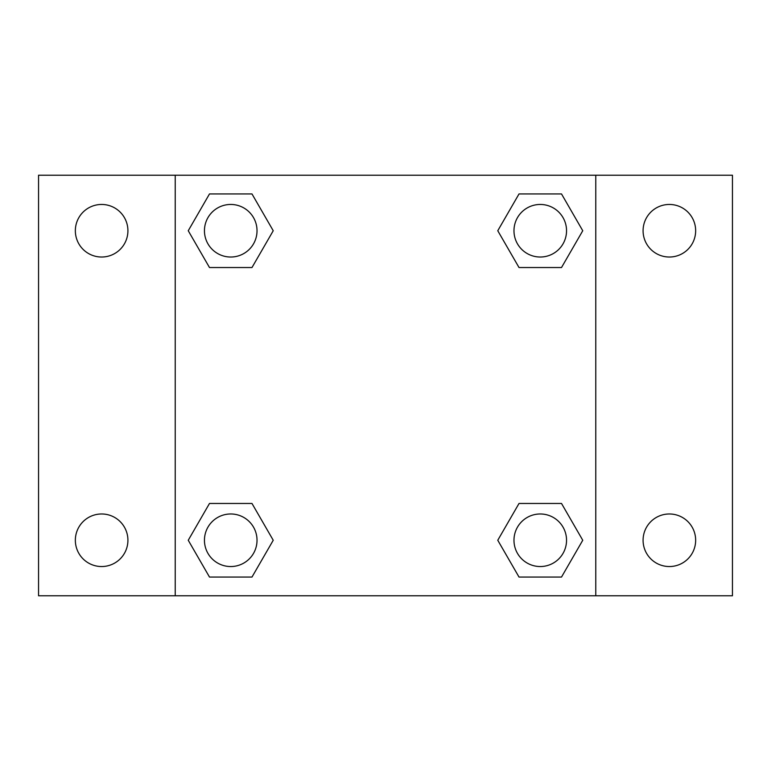 <?xml version="1.0" encoding="UTF-8"?>
<svg xmlns="http://www.w3.org/2000/svg" width="771" height="771" viewBox="0 0 771 771"><rect width="100%" height="100%" fill="white"/><g stroke="black" fill="none" stroke-linecap="round" stroke-linejoin="round"><path stroke-width="1.16" d="M38.55 175.229L732.45 175.229L732.45 595.771L38.55 595.771L38.55 175.229M669.373 204.46A26.281 26.281 0 0 1 695.654 230.741A26.281 26.281 0 0 1 669.373 257.022A26.281 26.281 0 0 1 643.081 230.741A26.281 26.281 0 0 1 669.373 204.46M669.373 513.978A26.281 26.281 0 0 1 695.654 540.259A26.281 26.281 0 0 1 669.373 566.54A26.281 26.281 0 0 1 643.081 540.259A26.281 26.281 0 0 1 669.373 513.978M101.627 513.978A26.281 26.281 0 0 1 127.919 540.259A26.281 26.281 0 0 1 101.627 566.54A26.281 26.281 0 0 1 75.346 540.259A26.281 26.281 0 0 1 101.627 513.978M101.627 204.46A26.281 26.281 0 0 1 127.919 230.741A26.281 26.281 0 0 1 101.627 257.022A26.281 26.281 0 0 1 75.346 230.741A26.281 26.281 0 0 1 101.627 204.46M209.49 503.463L251.982 503.463L273.233 540.259L251.982 577.055L209.49 577.055L188.249 540.259L209.49 503.463L251.982 503.463L209.49 503.463M519.018 193.945L561.51 193.945L582.751 230.741L561.51 267.537L519.018 267.537L497.767 230.741L519.018 193.945L561.51 193.945L519.018 193.945M175.229 595.771L175.229 175.229M595.771 175.229L595.771 595.771M209.49 193.945L251.982 193.945L273.233 230.741L251.982 267.537L209.49 267.537L188.249 230.741L209.49 193.945L251.982 193.945L209.49 193.945M519.018 503.463L561.51 503.463L582.751 540.259L561.51 577.055L519.018 577.055L497.767 540.259L519.018 503.463L561.51 503.463L519.018 503.463M561.51 577.055L519.018 577.055L561.51 577.055M566.54 540.259A26.281 26.281 0 0 0 527.123 517.495A26.281 26.281 0 0 0 527.123 563.023A26.281 26.281 0 0 0 566.54 540.259M251.982 577.055L209.49 577.055L251.982 577.055M257.022 540.259A26.281 26.281 0 0 0 217.595 517.495A26.281 26.281 0 0 0 217.595 563.023A26.281 26.281 0 0 0 257.022 540.259M561.51 267.537L519.018 267.537L561.51 267.537M566.54 230.741A26.281 26.281 0 0 0 527.123 207.977A26.281 26.281 0 0 0 527.123 253.505A26.281 26.281 0 0 0 566.54 230.741M251.982 267.537L209.49 267.537L251.982 267.537M257.022 230.741A26.281 26.281 0 0 0 217.595 207.977A26.281 26.281 0 0 0 217.595 253.505A26.281 26.281 0 0 0 257.022 230.741"/></g></svg>
